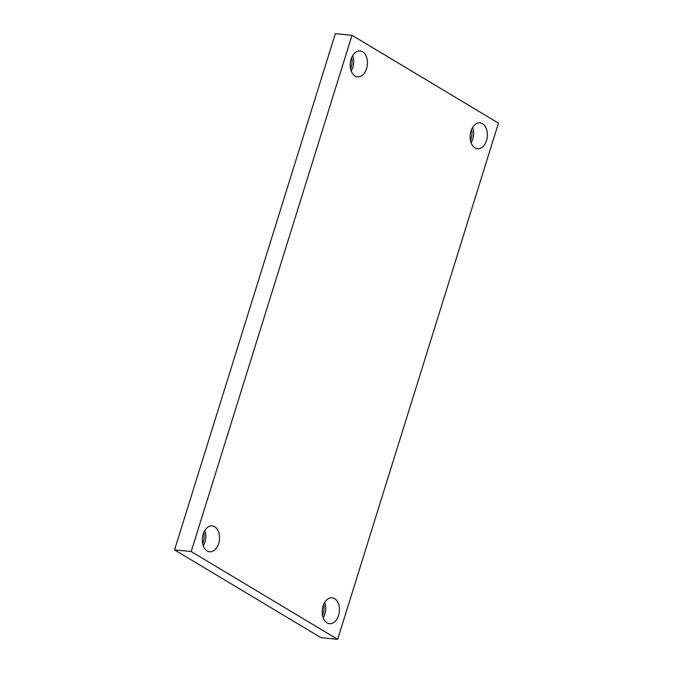 <?xml version="1.0" encoding="UTF-8"?>
<svg xmlns="http://www.w3.org/2000/svg" width="673" height="673" viewBox="0 0 673 673"><rect width="100%" height="100%" fill="white"/><g stroke="black" fill="none" stroke-linecap="round" stroke-linejoin="round"><path stroke-width="1.01" d="M498.449 123.117L337.661 639.35L191.216 551.54L352.004 35.307L498.449 123.117M191.216 551.54L174.551 549.883L320.996 637.693L337.661 639.35M362.604 51.821A13.006 8.581 -84.3 0 1 367.088 66.711A13.006 8.581 -84.3 0 1 357.548 76.865A13.006 8.581 -84.3 0 1 355.066 76.032A13.006 8.581 -84.3 0 1 350.583 61.142A13.006 8.581 -84.3 0 1 360.122 50.988A13.006 8.581 -84.3 0 1 362.604 51.821M214.687 526.732A13.006 8.581 -84.3 0 1 219.171 541.622A13.006 8.581 -84.3 0 1 209.631 551.776A13.006 8.581 -84.3 0 1 207.149 550.935A13.006 8.581 -84.3 0 1 202.666 536.045A13.006 8.581 -84.3 0 1 212.205 525.891A13.006 8.581 -84.3 0 1 214.687 526.732M334.599 598.634A13.006 8.581 -84.3 0 1 339.083 613.515A13.006 8.581 -84.3 0 1 329.543 623.678A13.006 8.581 -84.3 0 1 327.061 622.836A13.006 8.581 -84.3 0 1 322.577 607.946A13.006 8.581 -84.3 0 1 332.117 597.792A13.006 8.581 -84.3 0 1 334.599 598.634M482.516 123.723A13.006 8.581 -84.3 0 1 487 138.613A13.006 8.581 -84.3 0 1 477.46 148.767A13.006 8.581 -84.3 0 1 474.978 147.925A13.006 8.581 -84.3 0 1 470.494 133.035A13.006 8.581 -84.3 0 1 480.034 122.881A13.006 8.581 -84.3 0 1 482.516 123.723M174.551 549.883L335.339 33.65L352.004 35.307M350.608 68.882A14.865 9.809 95.7 0 0 351.743 57.449M202.691 543.784A14.865 9.809 95.7 0 0 203.826 532.36M322.594 615.686A14.865 9.809 95.7 0 0 323.738 604.253M470.511 140.775A14.865 9.809 95.7 0 0 471.655 129.351M471.108 142.819A13.006 8.581 95.7 0 0 472.639 127.458M323.191 617.73A13.006 8.581 95.7 0 0 324.723 602.369M203.28 545.828A13.006 8.581 95.7 0 0 204.811 530.467M351.197 70.917A13.006 8.581 95.7 0 0 352.728 55.565"/></g></svg>
